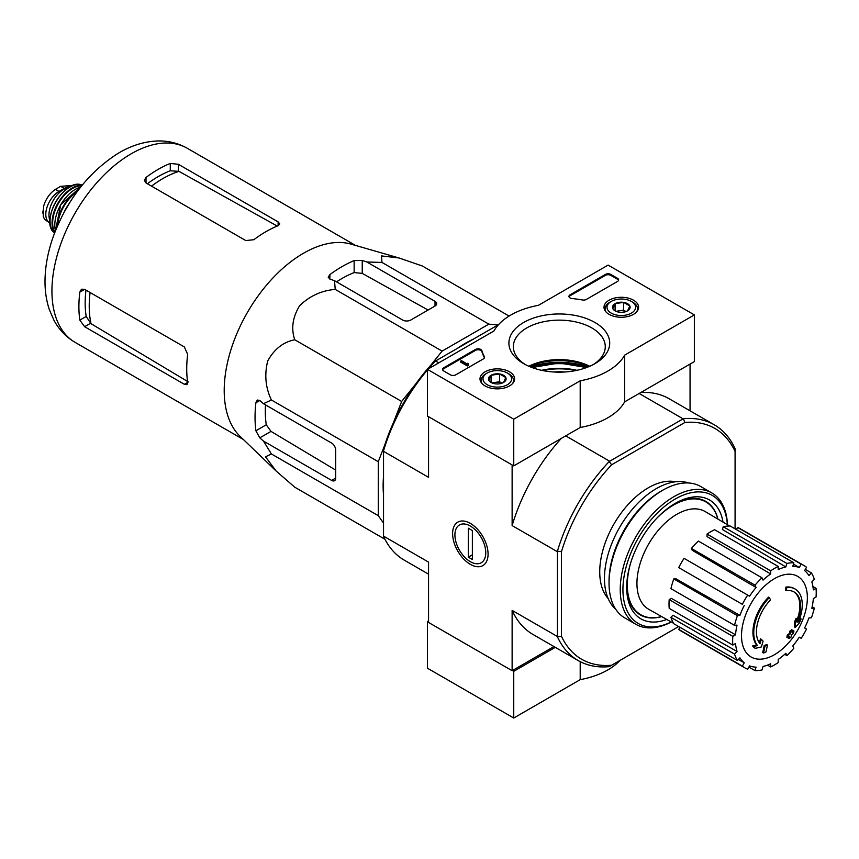 <?xml version="1.0" encoding="UTF-8"?>
<svg xmlns="http://www.w3.org/2000/svg" width="859" height="859" viewBox="0 0 859 859"><rect width="100%" height="100%" fill="white"/><g stroke="black" fill="none" stroke-linecap="round" stroke-linejoin="round"><path stroke-width="1.29" d="M430.746 365.268L442.117 351.116L488.857 324.133L497.962 324.949M393.304 422.972L401.647 401.464L416.089 383.49M383.533 523.142L378.271 515.668L378.271 461.702L384.843 444.779M383.533 495.063A116.47 67.249 -60 0 1 383.533 476.23M457.332 348.4A116.47 67.249 -60 0 1 473.631 338.994M786.522 590.659L785.717 590.197A133.435 97.926 -100.2 0 0 785.878 587.116L786.683 587.588A34.317 19.811 -60 0 1 795.155 589.038A34.317 19.811 -60 0 1 798.483 621.937A131.416 87.897 -9.5 0 0 801.114 618.888A128.012 103.091 103.8 0 1 799.407 622.85A130.847 87.511 170.5 0 1 795.241 627.392A131.975 61.805 -128 0 0 795.241 622.614A130.6 105.174 -76.2 0 0 796.927 618.716A131.481 61.58 52 0 1 797.045 622.378A31.268 18.05 -60 0 0 794.178 592.001A31.268 18.05 -60 0 0 786.522 590.659A133.435 97.926 -100.2 0 0 786.683 587.588M785.878 587.116A34.317 19.811 -60 0 1 794.35 588.576L795.155 589.038M793.77 591.776A31.268 18.05 -60 0 1 796.991 620.048M795.241 627.392L794.425 626.92A131.975 61.805 -128 0 0 794.425 622.141A130.6 105.174 -76.2 0 0 796.121 618.244L796.927 618.716M794.425 622.141L795.241 622.614M799.471 619.414A131.416 87.897 -9.5 0 0 800.309 618.416L801.114 618.888M755.265 648.33L754.46 647.869A128.012 17.255 -144.5 0 0 752.591 645.968A131.416 61.547 8 0 0 756.704 645.13A34.317 19.811 -60 0 1 768.515 597.145L769.32 597.606A133.435 47.76 45.7 0 1 770.566 599.872A31.268 18.05 -60 0 0 760.054 643.735A131.481 87.94 -110.5 0 0 761.278 639.3A130.6 17.599 35.5 0 1 763.093 641.168A131.975 88.273 69.5 0 1 761.321 646.967A130.847 61.279 -172 0 1 755.265 648.33A128.012 17.255 -144.5 0 0 753.407 646.43A131.416 61.547 8 0 0 757.52 645.603A34.317 19.811 -60 0 1 769.32 597.606M756.704 645.13L757.52 645.603M752.591 645.968L753.407 646.43M759.367 642.843A131.481 87.94 -110.5 0 0 760.462 638.828L761.278 639.3M763.49 653.033L762.685 652.561A132.018 76.215 -120 0 0 764.145 645.624L764.961 646.097A131.395 75.86 0 0 0 767.409 645.023A132.426 76.462 60 0 1 765.949 651.96A129.344 74.679 180 0 1 763.49 653.033A132.018 76.215 -120 0 0 764.961 646.097M764.145 645.624A131.395 75.86 0 0 0 766.604 644.551L767.409 645.023M787.66 637.722L786.855 637.26A132.791 76.666 -120 0 0 787.316 635.037A130.783 75.506 0 0 0 789.346 633.555A132.426 76.462 -120 0 0 789.786 631.172L790.591 631.633A131.395 75.86 0 0 0 792.46 630.216A132.018 76.215 60 0 1 792.019 632.611A130.783 75.506 0 0 0 793.931 631.075A131.502 75.925 60 0 1 793.458 633.287A130.128 75.13 180 0 1 791.547 634.833A132.018 76.215 60 0 1 790.989 637.153A129.344 74.679 180 0 1 789.131 638.57A132.426 76.462 -120 0 0 789.689 636.251A130.128 75.13 180 0 1 787.66 637.722A132.791 76.666 -120 0 0 788.132 635.499A130.783 75.506 0 0 0 790.162 634.028A132.426 76.462 -120 0 0 790.591 631.633M789.786 631.172A131.395 75.86 0 0 0 791.644 629.754L792.46 630.216M789.346 633.555L790.162 634.028M787.316 635.037L788.132 635.499M788.583 637.056A132.426 76.462 -120 0 1 788.326 638.108L789.131 638.57M792.266 631.301A130.783 75.506 0 0 0 793.125 630.603L793.931 631.075M735.079 528.833L735.079 451.437A133.252 76.934 -60 0 0 684.902 422.467L683.292 418.73A136.109 78.588 -60 0 1 714.301 424.818A136.109 78.588 -60 0 1 735.079 448.634L735.079 448.849M678.664 626.544L611.629 665.242A133.252 76.934 -60 0 1 561.464 636.283L561.464 551.671A133.252 76.934 -60 0 1 611.629 464.773L684.902 422.467M608.14 598.54A68.623 39.621 -60 0 1 613.949 524.044A68.623 39.621 -60 0 1 675.561 481.77M427.471 369.907A136.109 78.588 120 0 0 383.533 450.814L383.533 448.946A133.252 76.934 -60 0 1 433.698 362.047L435.32 361.113A136.109 78.588 120 0 0 428.362 368.865M439.013 362.713L435.32 361.113M435.781 360.844L498.628 324.562M611.629 665.242L609.203 666.648A136.109 78.588 -60 0 1 578.193 660.56A136.109 78.588 -60 0 1 557.416 636.744L557.416 551.199A136.109 78.588 -60 0 1 609.203 461.508L683.292 418.73M609.203 461.508L611.629 464.773M428.824 416.851L512.394 465.095M609.396 461.079L565.716 435.867M682.83 418.687L639.15 393.476M428.555 417.002L428.555 477.336L383.533 451.34L383.533 536.134L428.555 562.13L428.555 622.464L512.125 670.707L553.948 646.569M470.335 564.342A25.083 14.485 -120 0 0 488.073 554.098A25.083 14.485 -120 0 0 470.335 523.378A25.083 14.485 -120 0 0 452.607 533.622A25.083 14.485 -120 0 0 470.335 564.342M557.147 551.575L512.125 525.59L512.125 465.256M512.125 670.707L512.125 610.384A136.109 78.588 120 0 0 533.031 634.49L578.193 660.56M557.147 636.369L512.125 610.384M690.056 410.817L690.056 364.087M714.301 424.818L669.14 398.748A136.109 78.588 120 0 0 640.911 392.456M561.26 438.444A136.109 78.588 120 0 0 512.125 525.59M383.533 536.134L383.533 536.36A136.109 78.588 120 0 0 404.31 560.175L428.555 574.166M561.464 551.671L557.416 551.199M557.416 636.744L561.464 636.283M735.079 448.634L735.079 451.437M553.733 371.99A41.941 24.213 180 0 1 564.878 371.99M661.58 616.526A65.123 37.592 -60 0 1 640.782 614.722A65.123 37.592 -60 0 1 630.871 562.312M655.546 519.566A65.123 37.592 -60 0 1 705.894 501.935A65.123 37.592 -60 0 1 717.856 519.051M640.782 614.722L638.087 613.176A65.123 37.592 -60 0 1 636.508 612.166M701.545 499.519A65.123 37.592 -60 0 1 703.199 500.378L705.894 501.935M774.431 654.719A46.569 26.887 -60 0 1 741.51 635.714A46.569 26.887 -60 0 1 774.431 578.676A46.569 26.887 -60 0 1 807.363 597.692A46.569 26.887 -60 0 1 774.431 654.719M770.663 570.827L770.663 573.952L707.032 536.607L707.032 534.094L770.663 570.827A59.099 34.124 120 0 1 778.211 566.468L778.211 569.592A55.287 31.923 -60 0 1 785.835 566.94L722.419 529.531L723.246 526.717L786.876 563.45L785.835 566.94M761.997 577.817A59.099 34.124 120 0 0 755.018 585.183L691.398 548.45A59.099 34.124 120 0 1 698.378 541.084L761.997 577.817L763.028 580.104A55.287 31.923 -60 0 1 770.663 573.952M755.018 585.183L756.06 587.47L692.236 550.286L691.398 548.45M747.674 595.083A59.099 34.124 120 0 0 742.337 604.328L678.717 567.595A59.099 34.124 120 0 1 684.054 558.35L749.596 596.189A55.287 31.923 -60 0 1 756.06 587.47M742.337 604.328L680.253 568.486M739.932 615.398L737.43 615.645L673.81 578.912L675.818 578.719L739.932 615.398A55.287 31.923 -60 0 1 744.259 605.434M737.43 615.645A59.099 34.124 120 0 0 734.542 625.373L737.043 625.116A55.287 31.923 -60 0 0 735.529 634.801L732.824 636.369A59.099 34.124 120 0 0 732.824 645.088L735.529 643.52A55.287 31.923 -60 0 0 737.043 651.455L734.542 654.096A59.099 34.124 120 0 0 737.43 660.474L739.932 657.844A55.287 31.923 -60 0 0 744.259 662.815L742.337 666.122A59.099 34.124 120 0 0 744.893 667.872A59.099 34.124 120 0 0 747.674 669.204L749.596 665.897A55.287 31.923 -60 0 0 756.06 667.153L755.018 670.632A59.099 34.124 120 0 0 761.997 669.945L763.028 666.455A55.287 31.923 -60 0 0 770.663 663.803L770.663 666.928A59.099 34.124 120 0 0 778.211 662.579L778.211 659.444A55.287 31.923 -60 0 0 785.835 653.291L786.876 655.578A59.099 34.124 120 0 0 793.845 648.223L792.814 645.925A55.287 31.923 -60 0 0 799.278 637.206L801.189 638.312A59.099 34.124 120 0 0 806.526 629.067L804.615 627.961A55.287 31.923 -60 0 0 808.931 617.997L811.433 617.75A59.099 34.124 120 0 0 814.321 608.032L811.83 608.279A55.287 31.923 -60 0 0 813.344 598.594L816.05 597.026A59.099 34.124 120 0 0 816.05 588.318L813.344 589.875A55.287 31.923 -60 0 0 811.83 581.951L814.321 579.31A59.099 34.124 120 0 0 811.433 572.921L808.931 575.562A55.287 31.923 -60 0 0 804.615 570.591L806.526 567.273A59.099 34.124 120 0 0 803.981 565.523A59.099 34.124 120 0 0 801.189 564.191L799.278 567.509L793.458 564.073M723.246 526.717A59.099 34.124 120 0 1 730.225 526.03L793.845 562.763L792.814 566.253A55.287 31.923 -60 0 1 799.278 567.509M793.845 562.763A59.099 34.124 120 0 0 786.876 563.45M673.51 623.258L648.792 609.321A56.426 32.578 -60 0 1 648.631 544.069A56.426 32.578 -60 0 1 705.218 511.588L729.645 526.019M738.364 659.487L744.259 662.815M734.542 654.096L670.922 617.363L672.93 615.237L737.043 651.455M732.824 636.369L669.193 599.636L671.373 598.379L735.529 634.801M669.193 599.636A59.099 34.124 120 0 0 669.193 608.355L732.824 645.088M673.81 578.912A59.099 34.124 120 0 0 670.922 588.64L734.542 625.373M707.032 534.094A59.099 34.124 120 0 1 714.581 529.735L778.211 566.468M803.981 565.523L740.361 528.79A59.099 34.124 120 0 0 737.57 527.458L801.189 564.191M737.57 527.458L736.346 529.573M805.312 569.388L811.433 572.921M812.904 586.504L816.05 588.318M812.152 606.776L814.321 608.032M784.696 654.333L786.876 655.578M767.516 665.124L770.663 666.928M748.898 667.099L755.018 670.632M679.931 627.285L678.717 629.4L742.337 666.122M678.717 629.4A59.099 34.124 120 0 0 681.262 631.15L744.893 667.872M670.922 617.363A59.099 34.124 120 0 0 673.81 623.752L737.43 660.474M509.086 316.069L422.456 266.043L399.091 257.99L381.493 255.907L381.976 262.435L488.857 324.133M381.976 262.435L366.847 261.995L362.23 260.417L354.144 260.599A122.987 71.007 120 0 0 329.877 274.612L328.202 277.189L329.877 279.1L334.495 280.678L335.246 289.419C321.663 290.482 309.809 295.904 299.651 305.675C292.586 317.261 290.954 328.632 294.766 339.767C283.255 342.032 274.246 349.098 267.718 360.952C264.293 374.653 265.517 387.667 271.401 399.993L263.455 403.709L259.783 400.509L257.292 400.015L255.896 402.753A122.987 71.007 120 0 0 255.896 430.778L259.783 437.865L263.455 441.064L271.401 453.96L265.517 456.805L276.104 471L294.766 487.203L384.95 539.269M271.401 453.96L378.271 515.668M263.455 441.064L331.638 480.428A5.723 3.307 -120 0 0 334.495 480.718A5.723 3.307 -120 0 0 335.676 478.098L335.676 450.084A5.723 3.307 -120 0 0 331.638 443.072L263.455 403.709M271.401 399.993L378.271 461.702M294.766 339.767L401.647 401.464M335.246 289.419L442.117 351.116M334.495 280.678L402.667 320.042A5.723 3.296 0 0 0 410.763 320.042L435.019 306.029A5.723 3.296 0 0 0 436.694 303.699A5.723 3.296 0 0 0 435.019 301.359L366.847 261.995M151.506 186.145A104.057 60.076 -60 0 1 178.973 171.36L170.286 170.78A103.22 59.593 120 0 0 147.383 183.762M178.973 171.36L276.534 225.67M188.4 381.954L91.022 323.693A104.057 60.076 -60 0 1 90.098 292.511M85.964 290.127A103.22 59.593 120 0 0 86.179 316.456L91.022 323.693M146.019 182.967L245.771 240.563L253.856 239.715A112.089 64.715 -60 0 1 278.123 225.702L279.798 223.941L278.123 221.88L178.371 164.294L170.286 163.446A112.089 64.715 120 0 0 146.019 177.459L144.344 180.369L146.019 182.967L146.019 177.459M84.611 326.699L184.352 384.295L186.972 384.714L187.659 382.384A112.089 64.715 -60 0 1 187.659 354.359L184.352 346.939L84.611 289.343L81.508 289.204L79.833 292.103A112.089 64.715 120 0 0 79.833 320.128L84.611 326.699L90.442 323.338M428.083 310.035L362.23 273.377L354.144 272.582A108.481 62.632 120 0 0 336.545 281.859M265.506 404.9A108.481 62.632 120 0 0 266.269 424.776L271.004 431.39L335.676 470.088M275.589 470.496L240.058 436.308A112.089 64.715 -60 0 1 224.983 402.871A112.089 64.715 -60 0 1 263.144 289.268A112.089 64.715 -60 0 1 351.02 244.117L399.091 257.99M428.555 620.907L427.471 621.529L427.471 668.216L513.746 718.027L580.201 679.652A68.623 39.621 0 0 0 619.983 660.431M512.394 670.557L513.746 671.33L513.746 718.027M427.471 621.529L428.555 622.152M580.201 661.655L580.201 679.652M513.746 671.33L555.29 647.342M513.746 419.181L427.471 369.381L493.936 331.005A68.623 39.621 180 0 1 538.4 305.332L608.097 265.098L694.362 314.899L624.665 355.143A68.623 39.621 180 0 1 580.201 380.805L513.746 419.181L513.746 465.879L427.471 416.067L427.471 369.381M633.545 300.21A17.298 9.986 180 0 1 638.602 307.393A17.298 9.986 180 0 1 621.304 317.261A17.298 9.986 180 0 1 604.006 307.393A17.298 9.986 180 0 1 614.593 298.073A17.298 9.986 180 0 1 633.545 300.21M509.527 371.807A17.298 9.986 180 0 1 514.595 378.991A17.298 9.986 180 0 1 497.297 388.859A17.298 9.986 180 0 1 479.998 378.991A17.298 9.986 180 0 1 490.575 369.671A17.298 9.986 180 0 1 509.527 371.807M594.943 322.49A50.402 29.099 180 0 1 594.943 363.647A50.402 29.099 180 0 1 523.657 363.647A50.402 29.099 180 0 1 523.657 322.49A50.402 29.099 180 0 1 594.943 322.49M455.785 374.825A3.812 2.201 180 0 1 450.384 374.825L443.652 370.938A3.812 2.201 180 0 1 442.535 369.381A3.812 2.201 180 0 1 443.652 367.824L475.414 349.473A3.812 2.201 180 0 1 479.268 348.937A3.812 2.201 180 0 1 481.878 350.665A78.534 45.344 180 0 0 484.369 356.646A3.812 2.201 180 0 1 484.54 357.312A3.812 2.201 180 0 1 483.424 358.869L455.785 374.825M586.353 299.437A3.812 2.201 180 0 1 582.52 299.984A78.158 45.119 180 0 0 572.137 298.556A3.812 2.201 180 0 1 568.948 296.387A3.812 2.201 180 0 1 570.065 294.83L605.402 274.429A3.812 2.201 180 0 1 610.792 274.429L617.535 278.327A3.812 2.201 180 0 1 618.652 279.884A3.812 2.201 180 0 1 617.535 281.441L586.353 299.437M624.665 355.143L624.665 401.84L694.362 361.596L694.362 314.899M624.665 401.84A68.623 39.621 180 0 1 580.201 427.503L580.201 380.805M580.201 427.503L513.746 465.879M529.219 366.417A50.402 29.099 180 0 1 589.392 366.417M525.3 364.549A45.978 26.543 180 0 1 513.328 346.692A45.978 26.543 180 0 1 541.707 322.168A45.978 26.543 180 0 1 591.808 327.923A45.978 26.543 180 0 1 605.273 346.692A45.978 26.543 180 0 1 593.301 364.549M528.854 366.267A45.978 26.543 180 0 1 589.746 366.267M442.621 369.842A3.812 2.201 180 0 1 443.652 368.758L475.414 350.408A3.812 2.201 180 0 1 479.268 349.871A3.812 2.201 180 0 1 481.878 351.599L481.878 350.665M484.455 357.773A3.812 2.201 180 0 0 484.369 357.58A78.534 45.344 180 0 1 481.878 351.599M468.176 364.549L467.371 365.021L460.628 361.124L461.444 360.662L466.867 363.786L467.64 363.303L468.176 365.483L467.371 365.955L467.371 365.021M468.048 364.474L468.048 363.54M467.371 365.955L460.628 362.058L460.628 361.124M569.034 296.86A3.812 2.201 180 0 1 570.065 295.764L605.402 275.363A3.812 2.201 180 0 1 610.792 275.363L617.535 279.261A3.812 2.201 180 0 1 618.566 280.345M488.792 380.183A8.805 5.079 180 0 1 491.069 375.276A8.805 5.079 180 0 1 499.573 373.966A8.805 5.079 180 0 1 505.801 377.552L503.524 382.47A8.805 5.079 180 0 1 495.02 383.78A8.805 5.079 180 0 1 491.069 382.47A8.805 5.079 180 0 1 488.792 380.183L491.069 375.276L499.573 373.966L505.801 377.552A8.805 5.079 180 0 1 503.524 382.47M485.84 373.815L487.193 373.031A14.302 8.257 180 0 1 507.411 373.031A14.302 8.257 180 0 1 507.411 384.703A14.302 8.257 180 0 1 487.193 384.703A14.302 8.257 180 0 1 487.193 373.031L485.84 373.815A16.203 9.352 180 0 0 481.094 380.43L481.094 382.373M507.411 373.031L508.753 373.815A16.203 9.352 180 0 1 513.499 380.43A16.203 9.352 180 0 1 512.555 383.576M482.039 383.576A16.203 9.352 180 0 1 481.094 380.43M492.615 383.178A7.624 4.402 180 0 1 495.321 382.405L491.971 382.921M502.032 383.157L499.573 381.74L495.321 382.405A7.624 4.402 180 0 1 501.978 383.178M499.573 381.74L499.573 373.966M491.069 382.384L491.069 375.276M612.8 308.585A8.805 5.079 180 0 1 615.087 303.678A8.805 5.079 180 0 1 623.591 302.368A8.805 5.079 180 0 1 629.808 305.954L627.532 310.872A8.805 5.079 180 0 1 619.028 312.182A8.805 5.079 180 0 1 615.087 310.872A8.805 5.079 180 0 1 612.8 308.585L615.087 303.678L623.591 302.368L629.808 305.954A8.805 5.079 180 0 1 627.532 310.872M609.847 302.218L611.2 301.434A14.302 8.257 180 0 1 631.419 301.434A14.302 8.257 180 0 1 631.419 313.106A14.302 8.257 180 0 1 611.2 313.106A14.302 8.257 180 0 1 611.2 301.434L609.847 302.218A16.203 9.352 180 0 0 605.101 308.832L605.101 310.775M631.419 301.434L632.761 302.218A16.203 9.352 180 0 1 637.507 308.832A16.203 9.352 180 0 1 636.562 311.978M606.046 311.978A16.203 9.352 180 0 1 605.101 308.832M616.633 311.581A7.624 4.402 180 0 1 619.339 310.808L615.978 311.323M626.039 311.559L623.591 310.142L619.339 310.808A7.624 4.402 180 0 1 625.986 311.581M623.591 310.142L623.591 302.368M615.087 310.786L615.087 303.678M671.212 621.959A73.96 42.703 -60 0 1 622.947 588.061A73.96 42.703 -60 0 1 673.885 499.82A73.96 42.703 -60 0 1 727.369 524.677M666.799 619.468A68.623 39.621 -60 0 1 626.705 587.438A68.623 39.621 -60 0 1 675.228 503.385A68.623 39.621 -60 0 1 723.01 522.1M671.298 622.013A75.871 43.809 -60 0 1 635.939 624.353A75.871 43.809 -60 0 1 635.939 536.746A75.871 43.809 -60 0 1 711.81 492.937A75.871 43.809 -60 0 1 727.466 524.731M635.939 624.353L624.751 617.889A75.871 43.809 -60 0 1 609.042 583.154A75.871 43.809 -60 0 1 662.686 490.242A75.871 43.809 -60 0 1 700.622 486.484L711.81 492.937M609.042 583.154L609.042 581.135A73.391 42.37 -60 0 1 660.936 491.251L662.686 490.242M615.763 609.299A73.391 42.37 -60 0 1 619.661 527.34A73.391 42.37 -60 0 1 688.682 482.983M661.688 616.59A65.531 37.839 -60 0 1 640.266 614.904A65.531 37.839 -60 0 1 626.716 586.149M674.122 504.04A65.531 37.839 -60 0 1 705.797 501.409A65.531 37.839 -60 0 1 717.963 519.115M485.764 552.766A21.819 12.595 60 0 1 470.335 561.668A21.819 12.595 60 0 1 454.916 534.953A21.819 12.595 60 0 1 470.335 526.041A21.819 12.595 60 0 1 485.764 552.766M472.364 559.499L468.316 557.169L468.316 528.21L472.364 530.551L472.364 559.499M472.364 554.828L468.316 557.169M50.037 223.061A18.683 10.791 -60 0 1 49.672 222.868L44.571 219.367L43.218 216.318L43.573 206.428L44.571 203.25C47.159 197.044 50.778 192.416 55.438 189.367L60.688 186.339L70.331 185.598L71.34 186.167M49.672 222.868A18.683 10.791 -60 0 1 46.805 207.899A18.683 10.791 -60 0 1 59.013 191.439L64.275 188.4A18.683 10.791 -60 0 1 70.459 186.607M49.951 220.538A20.97 12.112 -60 0 1 53.312 200.362A20.97 12.112 -60 0 1 69.096 187.369M530.357 366.9A57.188 33.018 180 0 1 588.254 366.9M586.654 367.512L559.112 363.024L531.957 367.512A56.426 32.578 180 0 1 532.516 367.319M586.085 367.319A56.426 32.578 180 0 1 586.676 367.502M531.957 367.523A52.012 30.022 180 0 1 586.643 367.523M532.977 367.888A50.928 29.399 180 0 1 585.623 367.888M541.61 370.326A47.567 27.456 180 0 1 577.001 370.326M542.802 370.573A47.03 27.155 180 0 1 575.798 370.573M75.152 342.397A112.089 64.715 -60 0 1 75.152 212.968A112.089 64.715 -60 0 1 187.241 148.253C178.028 143.066 168.063 140.629 157.347 140.973C143.346 141.595 129.752 146.041 116.566 154.319C87.543 173.421 66.379 201.006 53.097 237.073C48.115 251.279 45.43 265.184 45.044 278.778C44.743 289.687 46.15 299.909 49.274 309.444L53.913 320.182C58.97 329.62 66.057 337.029 75.152 342.397L243.441 439.561M278.123 225.702L278.123 221.88M178.371 171.027L178.371 164.294M170.286 170.78L170.286 163.446M79.833 292.103L84.611 289.343M79.833 320.128L86.179 316.456M184.352 384.295L187.659 382.384M329.877 279.1L329.877 274.612M354.144 272.582L354.144 260.599M255.896 430.778L266.269 424.776M255.896 402.753L259.783 400.509M259.783 437.865L271.004 431.39M362.23 273.377L362.23 260.417M435.019 306.029L435.019 301.359M331.638 480.428L335.676 478.098M443.652 368.758L443.652 367.824M475.414 350.408L475.414 349.473M484.369 357.58L484.369 356.646M617.535 279.261L617.535 278.327M610.792 275.363L610.792 274.429M605.402 275.363L605.402 274.429M570.065 295.764L570.065 294.83M55.438 189.367L59.013 191.439M60.688 186.339L64.275 188.4M64.844 210.917A30.022 17.341 -60 0 1 68.215 205.076M64.189 212.098A29.646 17.116 -60 0 1 68.913 203.927M57.8 225.144A29.335 16.933 -60 0 1 77.02 191.858M57.188 226.561A29.711 17.159 -60 0 1 77.933 190.623M55.459 230.76A29.281 16.901 -60 0 1 80.714 187.015M55.051 221.16A28.905 16.686 -60 0 1 72.188 191.471M54.869 232.263A28.175 16.267 -60 0 1 58.476 203.347A28.175 16.267 -60 0 1 81.712 185.759M54.632 232.864A28.551 16.482 -60 0 1 57.961 203.046A28.551 16.482 -60 0 1 82.12 185.265M54.536 233.122L53.806 232.381A27.832 16.074 -60 0 1 55.835 201.822A27.832 16.074 -60 0 1 81.294 184.782L82.292 185.05M50.96 213.934A27.091 15.645 -60 0 1 63.888 191.546M42.95 213.419A21.926 12.66 -60 0 1 42.95 210.981M355.529 245.416L187.241 148.253M513.499 380.43L513.499 382.373M637.507 308.832L637.507 310.775M63.727 212.957L69.429 203.089M55.427 230.835L60.742 204.657L80.757 186.961M53.806 232.381C39.965 220.623 64.189 178.672 81.294 184.782M43.573 206.428L43.218 216.318"/></g></svg>
